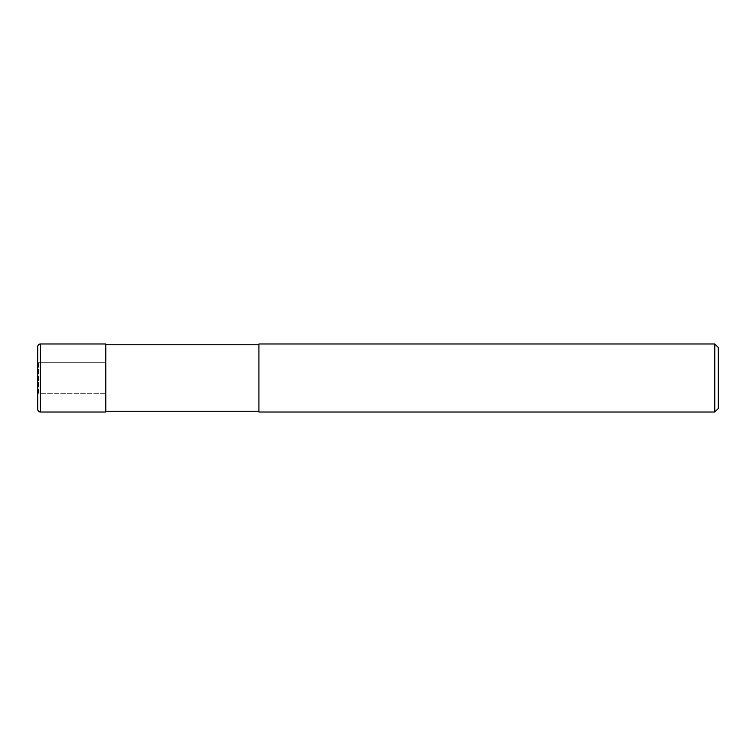 <?xml version="1.0" encoding="UTF-8"?>
<svg xmlns="http://www.w3.org/2000/svg" width="756" height="756" viewBox="0 0 756 756"><rect width="100%" height="100%" fill="white"/><g stroke="black" fill="none" stroke-linecap="round" stroke-linejoin="round"><path stroke-width="0.57" stroke-dasharray="3.78 2.83" d="M37.8 362.691L105.84 362.691L105.84 393.309L38.65 393.309L38.65 362.691L105.84 362.691L105.84 393.309L105.84 362.691L105.84 393.309L37.8 393.309M258.93 411.207L258.93 344.793L258.93 411.207M105.84 411.207L105.84 344.793L105.84 411.207M258.93 343.98L258.93 412.02M718.2 347.382L718.2 408.618M714.798 343.98L714.798 412.02M38.65 362.691L38.65 393.309M37.8 346.531L37.8 409.469M105.84 343.98L105.84 412.02M40.352 343.98L40.352 412.02"/><path stroke-width="1.13" d="M258.93 411.207L105.84 411.207M105.84 344.793L258.93 344.793M714.798 412.02L258.93 412.02L258.93 343.98L714.798 343.98L718.2 347.382L718.2 408.618L714.798 412.02L714.798 343.98M37.8 362.691L37.8 393.309L37.8 362.691M40.352 343.98A2.551 2.551 0 0 0 37.8 346.531L37.8 409.469A2.551 2.551 0 0 0 40.352 412.02L40.352 343.98L105.84 343.98L105.84 412.02L40.352 412.02"/></g></svg>
